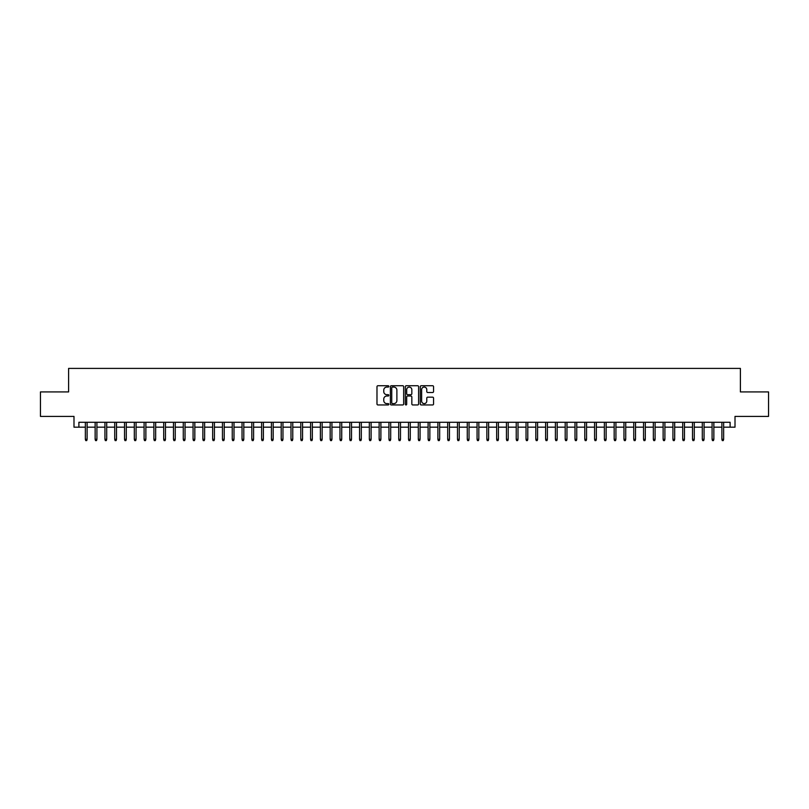 <?xml version="1.0" encoding="UTF-8"?>
<svg xmlns="http://www.w3.org/2000/svg" width="809" height="809" viewBox="0 0 809 809"><rect width="100%" height="100%" fill="white"/><g stroke="black" fill="none" stroke-linecap="round" stroke-linejoin="round"><path stroke-width="1.21" d="M388.836 386.409A0.678 0.678 0 0 0 388.158 385.731L377.945 385.731A0.961 0.961 0 0 0 376.984 386.692L376.984 403.994A0.961 0.961 0 0 0 377.945 404.955L388.158 404.955A0.678 0.678 0 0 0 388.836 404.288A0.678 0.678 0 0 0 388.158 403.61L386.833 403.61A3.074 3.074 0 0 1 383.759 400.536L383.759 399.09A3.074 3.074 0 0 1 386.833 396.016L388.158 396.016A0.678 0.678 0 0 0 388.836 395.348A0.678 0.678 0 0 0 388.158 394.671L386.833 394.671A3.074 3.074 0 0 1 383.759 391.596L383.759 390.15A3.074 3.074 0 0 1 386.833 387.076L388.158 387.076A0.678 0.678 0 0 0 388.836 386.409M432.593 392.507A0.961 0.961 0 0 0 433.553 391.546L433.553 386.692A0.961 0.961 0 0 0 432.593 385.731L421.246 385.731A0.961 0.961 0 0 0 420.286 386.692L420.286 403.994A0.961 0.961 0 0 0 421.246 404.955L432.593 404.955A0.961 0.961 0 0 0 433.553 403.994L433.553 398.129A0.961 0.961 0 0 0 432.593 397.168L427.739 397.168A0.961 0.961 0 0 0 426.778 398.129L426.778 401.042A2.569 2.569 0 0 1 424.209 403.61A2.569 2.569 0 0 1 421.631 401.042L421.631 389.645A2.569 2.569 0 0 1 424.209 387.076A2.569 2.569 0 0 1 426.778 389.645L426.778 391.546A0.961 0.961 0 0 0 427.739 392.507L432.593 392.507M78.888 427.172L78.888 422.278L730.112 422.278L730.112 427.172L735.007 427.172L735.007 416.402L768.55 416.402L768.55 391.92L740.397 391.92L740.397 368.408L68.603 368.408L68.603 391.92L40.45 391.92L40.45 416.402L73.993 416.402L73.993 427.172L85.35 427.172M403.661 386.692A0.961 0.961 0 0 0 402.7 385.731L391.354 385.731A0.961 0.961 0 0 0 390.393 386.692L390.393 403.994A0.961 0.961 0 0 0 391.354 404.955L402.7 404.955A0.961 0.961 0 0 0 403.661 403.994L403.661 386.692M406.3 385.731L417.646 385.731A0.961 0.961 0 0 1 418.607 386.692L418.607 403.994A0.961 0.961 0 0 1 417.646 404.955L412.792 404.955A0.961 0.961 0 0 1 411.832 403.994L411.832 396.976A0.961 0.961 0 0 0 410.871 396.016L407.645 396.016A0.961 0.961 0 0 0 406.684 396.976L406.684 404.288A0.678 0.678 0 0 1 406.017 404.955A0.678 0.678 0 0 1 405.339 404.288L405.339 386.692A0.961 0.961 0 0 1 406.3 385.731M87.109 427.172L95.138 427.172M96.908 427.172L104.937 427.172M106.697 427.172L114.726 427.172M116.496 427.172L124.525 427.172M126.285 427.172L134.314 427.172M136.074 427.172L144.103 427.172M145.873 427.172L153.902 427.172M155.662 427.172L163.691 427.172M165.461 427.172L173.49 427.172M175.25 427.172L183.279 427.172M185.039 427.172L193.068 427.172M194.838 427.172L202.867 427.172M204.626 427.172L212.656 427.172M214.415 427.172L222.455 427.172M224.214 427.172L232.244 427.172M234.003 427.172L242.033 427.172M243.802 427.172L251.832 427.172M253.591 427.172L261.62 427.172M263.38 427.172L271.419 427.172M273.179 427.172L281.208 427.172M282.968 427.172L290.997 427.172M292.767 427.172L300.796 427.172M302.556 427.172L310.585 427.172M312.345 427.172L320.384 427.172M322.144 427.172L330.173 427.172M331.933 427.172L339.962 427.172M341.732 427.172L349.761 427.172M351.521 427.172L359.55 427.172M361.31 427.172L369.339 427.172M371.109 427.172L379.138 427.172M380.897 427.172L388.927 427.172M390.696 427.172L398.726 427.172M400.485 427.172L408.515 427.172M410.274 427.172L418.304 427.172M420.073 427.172L428.103 427.172M429.862 427.172L437.891 427.172M439.661 427.172L447.69 427.172M449.45 427.172L457.479 427.172M459.239 427.172L467.268 427.172M469.038 427.172L477.067 427.172M478.827 427.172L486.856 427.172M488.616 427.172L496.655 427.172M498.415 427.172L506.444 427.172M508.204 427.172L516.233 427.172M518.003 427.172L526.032 427.172M527.792 427.172L535.821 427.172M537.581 427.172L545.62 427.172M547.38 427.172L555.409 427.172M557.168 427.172L565.198 427.172M566.967 427.172L574.997 427.172M576.756 427.172L584.786 427.172M586.545 427.172L594.585 427.172M596.344 427.172L604.374 427.172M606.133 427.172L614.162 427.172M615.932 427.172L623.961 427.172M625.721 427.172L633.75 427.172M635.51 427.172L643.539 427.172M645.309 427.172L653.338 427.172M655.098 427.172L663.127 427.172M664.897 427.172L672.926 427.172M674.686 427.172L682.715 427.172M684.475 427.172L692.504 427.172M694.274 427.172L702.303 427.172M704.063 427.172L712.092 427.172M713.862 427.172L721.891 427.172M723.65 427.172L730.112 427.172M392.416 387.076A0.678 0.678 0 0 0 391.738 387.754L391.738 402.933A0.678 0.678 0 0 0 392.416 403.61L393.811 403.61A3.074 3.074 0 0 0 396.885 400.536L396.885 390.15A3.074 3.074 0 0 0 393.811 387.076L392.416 387.076M411.832 389.695A2.569 2.569 0 0 0 409.263 387.127A2.569 2.569 0 0 0 406.684 389.695L406.684 393.71A0.961 0.961 0 0 0 407.645 394.671L410.871 394.671A0.961 0.961 0 0 0 411.832 393.71L411.832 389.695M85.35 439.317L85.744 440.592L86.725 440.592L87.109 439.317L85.35 439.317L85.35 422.278M87.109 439.317L87.109 422.278M95.138 439.317L95.533 440.592L96.514 440.592L96.908 439.317L95.138 439.317L95.138 422.278M96.908 439.317L96.908 422.278M104.937 439.317L105.332 440.592L106.303 440.592L106.697 439.317L104.937 439.317L104.937 422.278M106.697 439.317L106.697 422.278M114.726 439.317L115.121 440.592L116.102 440.592L116.496 439.317L114.726 439.317L114.726 422.278M116.496 439.317L116.496 422.278M124.525 439.317L124.91 440.592L125.891 440.592L126.285 439.317L124.525 439.317L124.525 422.278M126.285 439.317L126.285 422.278M134.314 439.317L134.709 440.592L135.69 440.592L136.074 439.317L134.314 439.317L134.314 422.278M136.074 439.317L136.074 422.278M144.103 439.317L144.498 440.592L145.478 440.592L145.873 439.317L144.103 439.317L144.103 422.278M145.873 439.317L145.873 422.278M153.902 439.317L154.297 440.592L155.267 440.592L155.662 439.317L153.902 439.317L153.902 422.278M155.662 439.317L155.662 422.278M163.691 439.317L164.085 440.592L165.066 440.592L165.461 439.317L163.691 439.317L163.691 422.278M165.461 439.317L165.461 422.278M173.49 439.317L173.874 440.592L174.855 440.592L175.25 439.317L173.49 439.317L173.49 422.278M175.25 439.317L175.25 422.278M183.279 439.317L183.673 440.592L184.654 440.592L185.039 439.317L183.279 439.317L183.279 422.278M185.039 439.317L185.039 422.278M193.068 439.317L193.462 440.592L194.443 440.592L194.838 439.317L193.068 439.317L193.068 422.278M194.838 439.317L194.838 422.278M202.867 439.317L203.261 440.592L204.232 440.592L204.626 439.317L202.867 439.317L202.867 422.278M204.626 439.317L204.626 422.278M212.656 439.317L213.05 440.592L214.031 440.592L214.415 439.317L212.656 439.317L212.656 422.278M214.415 439.317L214.415 422.278M222.455 439.317L222.839 440.592L223.82 440.592L224.214 439.317L222.455 439.317L222.455 422.278M224.214 439.317L224.214 422.278M232.244 439.317L232.638 440.592L233.619 440.592L234.003 439.317L232.244 439.317L232.244 422.278M234.003 439.317L234.003 422.278M242.033 439.317L242.427 440.592L243.408 440.592L243.802 439.317L242.033 439.317L242.033 422.278M243.802 439.317L243.802 422.278M251.832 439.317L252.216 440.592L253.197 440.592L253.591 439.317L251.832 439.317L251.832 422.278M253.591 439.317L253.591 422.278M261.62 439.317L262.015 440.592L262.996 440.592L263.38 439.317L261.62 439.317L261.62 422.278M263.38 439.317L263.38 422.278M271.419 439.317L271.804 440.592L272.785 440.592L273.179 439.317L271.419 439.317L271.419 422.278M273.179 439.317L273.179 422.278M281.208 439.317L281.603 440.592L282.584 440.592L282.968 439.317L281.208 439.317L281.208 422.278M282.968 439.317L282.968 422.278M290.997 439.317L291.392 440.592L292.373 440.592L292.767 439.317L290.997 439.317L290.997 422.278M292.767 439.317L292.767 422.278M300.796 439.317L301.181 440.592L302.161 440.592L302.556 439.317L300.796 439.317L300.796 422.278M302.556 439.317L302.556 422.278M310.585 439.317L310.98 440.592L311.961 440.592L312.345 439.317L310.585 439.317L310.585 422.278M312.345 439.317L312.345 422.278M320.384 439.317L320.768 440.592L321.749 440.592L322.144 439.317L320.384 439.317L320.384 422.278M322.144 439.317L322.144 422.278M330.173 439.317L330.568 440.592L331.538 440.592L331.933 439.317L330.173 439.317L330.173 422.278M331.933 439.317L331.933 422.278M339.962 439.317L340.356 440.592L341.337 440.592L341.732 439.317L339.962 439.317L339.962 422.278M341.732 439.317L341.732 422.278M349.761 439.317L350.145 440.592L351.126 440.592L351.521 439.317L349.761 439.317L349.761 422.278M351.521 439.317L351.521 422.278M359.55 439.317L359.944 440.592L360.925 440.592L361.31 439.317L359.55 439.317L359.55 422.278M361.31 439.317L361.31 422.278M369.339 439.317L369.733 440.592L370.714 440.592L371.109 439.317L369.339 439.317L369.339 422.278M371.109 439.317L371.109 422.278M379.138 439.317L379.532 440.592L380.503 440.592L380.897 439.317L379.138 439.317L379.138 422.278M380.897 439.317L380.897 422.278M388.927 439.317L389.321 440.592L390.302 440.592L390.696 439.317L388.927 439.317L388.927 422.278M390.696 439.317L390.696 422.278M398.726 439.317L399.11 440.592L400.091 440.592L400.485 439.317L398.726 439.317L398.726 422.278M400.485 439.317L400.485 422.278M408.515 439.317L408.909 440.592L409.89 440.592L410.274 439.317L408.515 439.317L408.515 422.278M410.274 439.317L410.274 422.278M418.304 439.317L418.698 440.592L419.679 440.592L420.073 439.317L418.304 439.317L418.304 422.278M420.073 439.317L420.073 422.278M428.103 439.317L428.497 440.592L429.468 440.592L429.862 439.317L428.103 439.317L428.103 422.278M429.862 439.317L429.862 422.278M437.891 439.317L438.286 440.592L439.267 440.592L439.661 439.317L437.891 439.317L437.891 422.278M439.661 439.317L439.661 422.278M447.69 439.317L448.075 440.592L449.056 440.592L449.45 439.317L447.69 439.317L447.69 422.278M449.45 439.317L449.45 422.278M457.479 439.317L457.874 440.592L458.855 440.592L459.239 439.317L457.479 439.317L457.479 422.278M459.239 439.317L459.239 422.278M467.268 439.317L467.663 440.592L468.644 440.592L469.038 439.317L467.268 439.317L467.268 422.278M469.038 439.317L469.038 422.278M477.067 439.317L477.462 440.592L478.432 440.592L478.827 439.317L477.067 439.317L477.067 422.278M478.827 439.317L478.827 422.278M486.856 439.317L487.251 440.592L488.231 440.592L488.616 439.317L486.856 439.317L486.856 422.278M488.616 439.317L488.616 422.278M496.655 439.317L497.039 440.592L498.02 440.592L498.415 439.317L496.655 439.317L496.655 422.278M498.415 439.317L498.415 422.278M506.444 439.317L506.838 440.592L507.819 440.592L508.204 439.317L506.444 439.317L506.444 422.278M508.204 439.317L508.204 422.278M516.233 439.317L516.627 440.592L517.608 440.592L518.003 439.317L516.233 439.317L516.233 422.278M518.003 439.317L518.003 422.278M526.032 439.317L526.416 440.592L527.397 440.592L527.792 439.317L526.032 439.317L526.032 422.278M527.792 439.317L527.792 422.278M535.821 439.317L536.215 440.592L537.196 440.592L537.581 439.317L535.821 439.317L535.821 422.278M537.581 439.317L537.581 422.278M545.62 439.317L546.004 440.592L546.985 440.592L547.38 439.317L545.62 439.317L545.62 422.278M547.38 439.317L547.38 422.278M555.409 439.317L555.803 440.592L556.784 440.592L557.168 439.317L555.409 439.317L555.409 422.278M557.168 439.317L557.168 422.278M565.198 439.317L565.592 440.592L566.573 440.592L566.967 439.317L565.198 439.317L565.198 422.278M566.967 439.317L566.967 422.278M574.997 439.317L575.381 440.592L576.362 440.592L576.756 439.317L574.997 439.317L574.997 422.278M576.756 439.317L576.756 422.278M584.786 439.317L585.18 440.592L586.161 440.592L586.545 439.317L584.786 439.317L584.786 422.278M586.545 439.317L586.545 422.278M594.585 439.317L594.969 440.592L595.95 440.592L596.344 439.317L594.585 439.317L594.585 422.278M596.344 439.317L596.344 422.278M604.374 439.317L604.768 440.592L605.739 440.592L606.133 439.317L604.374 439.317L604.374 422.278M606.133 439.317L606.133 422.278M614.162 439.317L614.557 440.592L615.538 440.592L615.932 439.317L614.162 439.317L614.162 422.278M615.932 439.317L615.932 422.278M623.961 439.317L624.346 440.592L625.327 440.592L625.721 439.317L623.961 439.317L623.961 422.278M625.721 439.317L625.721 422.278M633.75 439.317L634.145 440.592L635.126 440.592L635.51 439.317L633.75 439.317L633.75 422.278M635.51 439.317L635.51 422.278M643.539 439.317L643.934 440.592L644.915 440.592L645.309 439.317L643.539 439.317L643.539 422.278M645.309 439.317L645.309 422.278M653.338 439.317L653.733 440.592L654.703 440.592L655.098 439.317L653.338 439.317L653.338 422.278M655.098 439.317L655.098 422.278M663.127 439.317L663.522 440.592L664.502 440.592L664.897 439.317L663.127 439.317L663.127 422.278M664.897 439.317L664.897 422.278M672.926 439.317L673.31 440.592L674.291 440.592L674.686 439.317L672.926 439.317L672.926 422.278M674.686 439.317L674.686 422.278M682.715 439.317L683.109 440.592L684.09 440.592L684.475 439.317L682.715 439.317L682.715 422.278M684.475 439.317L684.475 422.278M692.504 439.317L692.898 440.592L693.879 440.592L694.274 439.317L692.504 439.317L692.504 422.278M694.274 439.317L694.274 422.278M702.303 439.317L702.697 440.592L703.668 440.592L704.063 439.317L702.303 439.317L702.303 422.278M704.063 439.317L704.063 422.278M712.092 439.317L712.486 440.592L713.467 440.592L713.862 439.317L712.092 439.317L712.092 422.278M713.862 439.317L713.862 422.278M721.891 439.317L722.275 440.592L723.256 440.592L723.65 439.317L721.891 439.317L721.891 422.278M723.65 439.317L723.65 422.278"/></g></svg>
